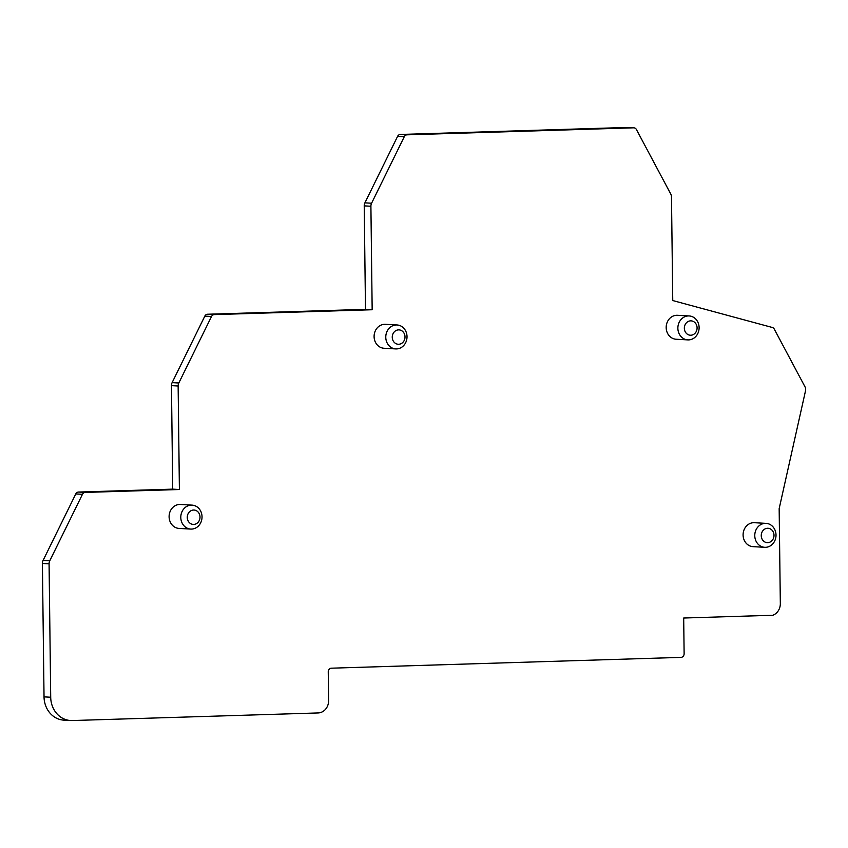 <?xml version="1.0" encoding="UTF-8"?>
<svg xmlns="http://www.w3.org/2000/svg" width="848" height="848" viewBox="0 0 848 848"><rect width="100%" height="100%" fill="white"/><g stroke="black" fill="none" stroke-linecap="round" stroke-linejoin="round"><path stroke-width="1.27" d="M697.088 327.847A7.197 6.371 93.2 0 0 691.12 320.862A7.197 6.371 93.2 0 0 684.347 328.24A7.197 6.371 93.2 0 0 690.314 335.225A7.197 6.371 93.2 0 0 697.088 327.847M677.87 328.25A11.989 10.621 -86.8 0 1 689.159 315.944A11.989 10.621 -86.8 0 1 699.112 327.593A11.989 10.621 -86.8 0 1 687.823 339.889A11.989 10.621 -86.8 0 1 677.87 328.25M774.001 535.268A7.197 6.371 93.2 0 0 768.023 528.272A7.197 6.371 93.2 0 0 761.25 535.66A7.197 6.371 93.2 0 0 767.228 542.646A7.197 6.371 93.2 0 0 774.001 535.268M754.773 535.66A11.989 10.621 -86.8 0 1 766.073 523.364A11.989 10.621 -86.8 0 1 776.015 535.014A11.989 10.621 -86.8 0 1 764.726 547.31A11.989 10.621 -86.8 0 1 754.773 535.66M405.005 336.868A7.197 6.371 93.2 0 0 399.026 329.883A7.197 6.371 93.2 0 0 392.253 337.26A7.197 6.371 93.2 0 0 398.231 344.256A7.197 6.371 93.2 0 0 405.005 336.868M385.776 337.271A11.989 10.621 -86.8 0 1 397.076 324.975A11.989 10.621 -86.8 0 1 407.019 336.614A11.989 10.621 -86.8 0 1 395.73 348.92A11.989 10.621 -86.8 0 1 385.776 337.271M200.011 517.036A7.197 6.371 93.2 0 0 194.033 510.04A7.197 6.371 93.2 0 0 187.26 517.428A7.197 6.371 93.2 0 0 193.238 524.414A7.197 6.371 93.2 0 0 200.011 517.036M180.794 517.428A11.989 10.621 -86.8 0 1 192.083 505.132A11.989 10.621 -86.8 0 1 202.036 516.771A11.989 10.621 -86.8 0 1 190.736 529.078A11.989 10.621 -86.8 0 1 180.794 517.428M764.726 547.31L753.045 546.653A11.989 10.621 -86.8 0 1 743.092 535.014A11.989 10.621 -86.8 0 1 754.381 522.707L766.073 523.364M687.823 339.889L676.132 339.242A11.989 10.621 -86.8 0 1 666.178 327.593A11.989 10.621 -86.8 0 1 677.467 315.297L689.159 315.944M395.73 348.92L384.049 348.263A11.989 10.621 -86.8 0 1 374.095 336.624A11.989 10.621 -86.8 0 1 385.384 324.318L397.076 324.975M190.736 529.078L179.055 528.421A11.989 10.621 -86.8 0 1 169.102 516.782A11.989 10.621 -86.8 0 1 180.391 504.475L192.083 505.132M633.604 127.825A3.593 3.191 -86.8 0 1 636.435 129.543L670.736 193.98A6 5.311 -86.8 0 1 671.489 196.959L672.75 300.552L772.316 327.476A3.593 3.191 -86.8 0 1 774.266 329.098L805.134 387.08A3.593 3.191 -86.8 0 1 805.589 388.872L805.6 389.921A3.593 3.191 -86.8 0 1 805.505 390.854L779.164 508.63L780.33 603.5A11.989 10.621 -86.8 0 1 772.751 615.266L683.689 618.022L684.124 653.691A3.593 3.191 -86.8 0 1 680.976 657.38L331.388 668.182A3.593 3.191 93.2 0 0 328.25 671.881L328.6 700.639A11.989 10.621 -86.8 0 1 318.127 712.945L72.239 720.546A23.988 21.232 -86.8 0 1 70.617 720.524A23.988 21.232 -86.8 0 1 50.71 697.236L49.078 563.835A6 5.311 -86.8 0 1 49.756 560.825L82.457 494.31A3.593 3.191 -86.8 0 1 85.203 492.423L179.394 489.508L178.133 386.02A6 5.311 -86.8 0 1 178.801 383.01L211.512 316.495A3.593 3.191 -86.8 0 1 214.3 314.608L372.166 309.732L370.905 206.244A6 5.311 -86.8 0 1 371.583 203.223L404.284 136.708A3.593 3.191 -86.8 0 1 407.082 134.821L633.604 127.825L626.916 127.454A3.593 3.191 -86.8 0 1 627.509 127.486M70.617 720.524L63.939 720.153A23.988 21.232 -86.8 0 1 44.032 696.865L42.4 563.464A6 5.311 -86.8 0 1 43.078 560.443L75.779 493.928A3.593 3.191 -86.8 0 1 78.525 492.052L172.716 489.137L179.394 489.508M172.716 489.137L171.455 385.649A6 5.311 -86.8 0 1 172.123 382.639L204.834 316.113A3.593 3.191 -86.8 0 1 207.622 314.237L214.3 314.608M207.622 314.237L365.488 309.361L372.166 309.732M365.488 309.361L364.227 205.873A6 5.311 -86.8 0 1 364.905 202.852L397.606 136.337A3.593 3.191 -86.8 0 1 400.404 134.45L407.082 134.821M400.404 134.45L626.916 127.454M44.032 696.865L50.71 697.236M42.4 563.464L49.078 563.835M43.078 560.443L49.756 560.825M75.779 493.928L82.457 494.31M78.525 492.052L85.203 492.423M171.455 385.649L178.133 386.02M172.123 382.639L178.801 383.01M204.834 316.113L211.512 316.495M364.227 205.873L370.905 206.244M364.905 202.852L371.583 203.223M397.606 136.337L404.284 136.708M627.223 127.454L633.901 127.825"/></g></svg>
